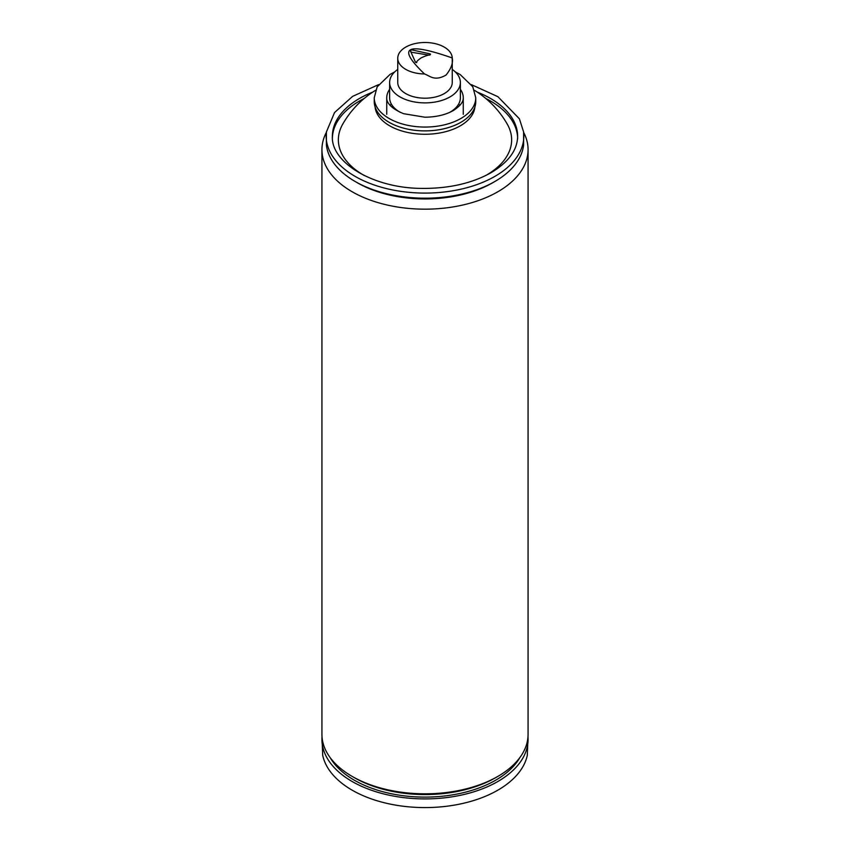 <?xml version="1.0" encoding="UTF-8"?>
<svg xmlns="http://www.w3.org/2000/svg" width="850" height="850" viewBox="0 0 850 850"><rect width="100%" height="100%" fill="white"/><g stroke="black" fill="none" stroke-linecap="round" stroke-linejoin="round"><path stroke-width="1.27" d="M452.253 69.445A35.371 20.421 180 0 1 460.371 82.461A35.371 20.421 180 0 1 438.536 101.331A35.371 20.421 180 0 1 399.989 96.9A35.371 20.421 180 0 1 389.629 82.461A35.371 20.421 180 0 1 397.747 69.445M400.265 112.359A35.371 20.421 180 0 1 399.989 112.2A35.371 20.421 180 0 1 389.629 97.761L389.629 82.461M460.371 82.461L460.371 97.761A35.371 20.421 180 0 1 449.724 112.359M452.253 82.461A27.253 15.736 180 0 1 435.434 96.996A27.253 15.736 180 0 1 405.726 93.585A27.253 15.736 180 0 1 397.747 82.461L397.747 58.236A27.253 15.736 180 0 1 424.745 42.5A27.253 15.736 180 0 1 452.243 57.949L452.253 82.461M424.501 73.961C396.493 47.111 405.737 41.778 452.243 57.949C453.252 62.889 451.201 68.584 446.08 75.034C434.499 81.664 429.994 75.884 424.501 73.961A27.253 15.736 180 0 1 405.726 69.36A27.253 15.736 180 0 1 397.747 58.236M430.089 53.879L429.962 54.963C428.198 54.984 425.287 55.951 421.228 57.843C417.658 60.276 416.16 61.859 416.734 62.592L415.512 62.294L410.04 50.097L410.816 49.651L430.089 53.879L430.089 54.931M430.514 54.209L429.962 54.963M410.816 51.977L410.816 49.651L410.04 50.097M410.89 52.158L428.974 55.123M474.906 106.93A49.969 28.858 180 0 1 460.339 125.811A49.969 28.858 180 0 1 407.097 132.345A49.969 28.858 180 0 1 375.094 106.93M455.388 72.006L460.158 74.513L472.77 86.753L475.756 97.761L475.756 101.586A50.756 29.304 180 0 1 460.891 122.304A50.756 29.304 180 0 1 405.578 128.658A50.756 29.304 180 0 1 374.244 101.586L374.244 97.761L377.156 86.881L390.076 74.375L394.612 72.006M390.065 105.336A38.261 22.089 180 0 1 391.266 103.912M458.734 103.912A38.261 22.089 180 0 1 459.935 105.336M528.02 736.238L527.298 755.331A103.073 59.511 180 0 1 497.888 790.149A103.073 59.511 180 0 1 391.446 804.344A103.073 59.511 180 0 1 322.703 755.331L321.98 736.238M527.977 736.854A103.073 59.511 180 0 1 497.888 781.479A103.073 59.511 180 0 1 383.52 793.879A103.073 59.511 180 0 1 322.022 736.854M519.86 757.573A99.949 57.704 180 0 1 495.678 780.204A99.949 57.704 180 0 1 330.14 757.573M523.664 132.441A103.073 59.511 180 0 1 528.073 149.664L528.073 734.304A103.073 59.511 180 0 1 497.888 776.379L495.678 777.654A99.949 57.704 180 0 1 354.322 777.654L352.112 776.379A103.073 59.511 180 0 1 321.927 734.304L321.927 149.664A103.073 59.511 180 0 1 326.336 132.441M495.678 777.654L497.888 776.379A103.073 59.511 180 0 1 352.112 776.379M528.073 149.664A103.073 59.511 180 0 1 497.888 191.739A103.073 59.511 180 0 1 385.56 204.637A103.073 59.511 180 0 1 321.927 149.664M493.776 182.113A95.731 55.271 180 0 1 492.692 182.75A95.731 55.271 180 0 1 356.224 182.113M471.463 84.66L497.909 96.698L519.403 118.809L523.6 131.963L523.6 145.169A98.855 57.078 180 0 1 494.902 181.475A98.855 57.078 180 0 1 390.437 194.586A98.855 57.078 180 0 1 326.4 145.169L326.4 131.963L334.539 112.561L352.623 96.358L378.537 84.66M474.406 90.302A94.733 94.733 0 0 1 507.301 124.217L507.301 124.217A86.647 50.023 180 0 1 486.264 175.227A86.647 50.023 180 0 1 485.616 175.599M364.384 175.599A86.647 50.023 180 0 1 342.699 124.217L342.699 124.217A94.733 94.733 0 0 1 375.594 90.302M475.756 97.761A50.756 29.304 180 0 1 460.891 118.479A50.756 29.304 180 0 1 405.578 124.833A50.756 29.304 180 0 1 374.244 97.761M460.371 89.346A38.261 22.089 180 0 1 463.261 97.761C463.154 98.897 464.142 103.456 453.348 110.521C445.676 114.856 436.199 117.088 424.926 117.215L403.569 113.688C386.793 106.718 386.548 99.567 386.739 97.761L386.739 97.761A38.261 22.089 180 0 1 389.629 89.346M463.261 97.761L463.261 114.336M523.6 131.963A98.855 57.078 180 0 1 494.902 176.375A98.855 57.078 180 0 1 383.945 187.935A98.855 57.078 180 0 1 326.4 131.963M477.296 92.129A92.629 53.476 180 0 1 517.629 136.266C517.448 149.982 508.619 162.106 491.141 172.656C471.984 183.366 448.928 188.615 421.983 188.403C372.938 188.296 330.756 162.318 332.371 136.266L332.371 136.266A92.629 53.476 180 0 1 372.704 92.129M517.629 136.266L517.629 138.816M332.403 137.519A92.629 53.476 180 0 1 364.193 98.483M485.807 98.483A92.629 53.476 180 0 1 517.597 137.519M386.739 97.761L386.739 114.336M332.371 136.266L332.371 138.816"/></g></svg>
